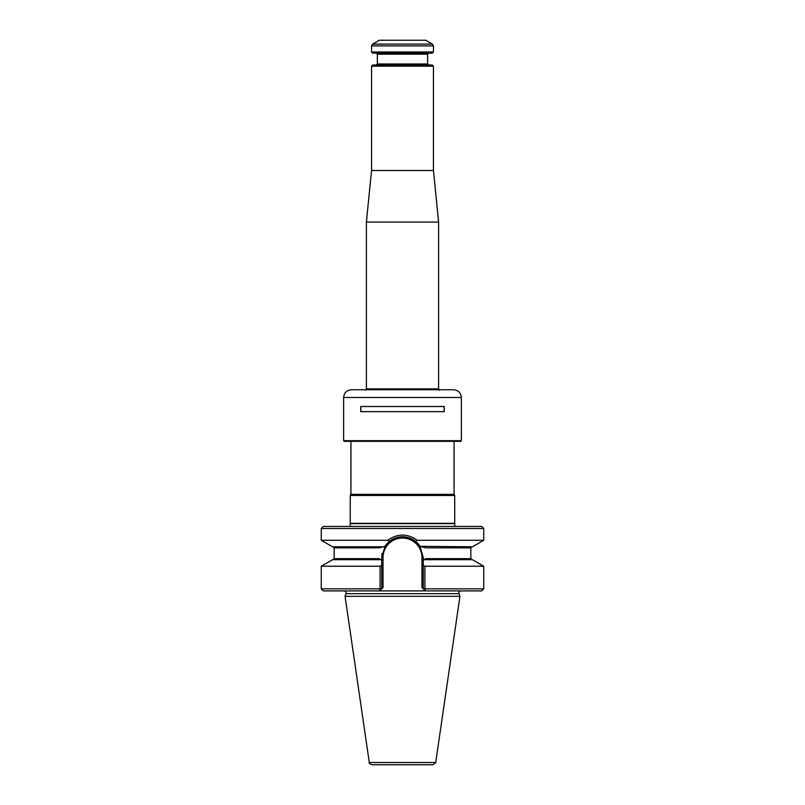 <?xml version="1.0" encoding="UTF-8"?>
<svg xmlns="http://www.w3.org/2000/svg" width="805" height="805" viewBox="0 0 805 805"><rect width="100%" height="100%" fill="white"/><g stroke="black" fill="none" stroke-linecap="round" stroke-linejoin="round"><path stroke-width="1.21" d="M350.276 523.341L454.724 523.341L454.724 495.478L350.276 495.478L350.215 526.43M454.08 441.321L454.08 494.361L350.92 494.361L350.276 495.478M454.08 494.361L454.724 495.478M454.785 526.43L454.724 523.341M433.14 764.75L371.86 764.75C369.616 763.774 368.76 763.039 369.304 762.546L345.063 596.344L459.937 596.344L435.696 762.546L433.14 764.75M460.903 590.91C459.303 591.172 458.659 592.088 458.961 593.677L459.937 596.344M425.734 558.72L424.034 559.706L472.434 559.706L483.745 566.237L424.909 566.237L424.939 590.518L423.259 588.847L483.745 588.847L481.682 590.91L323.318 590.91L321.255 588.847L380.091 588.847L379.678 590.91L381.741 588.847L380.091 588.847L380.091 566.237L321.255 566.237L321.255 588.847M380.091 566.237L381.741 565.291L381.741 560.149L380.966 559.706L332.566 559.706L321.255 566.237M423.259 588.847L421.971 587.559L423.259 588.847L423.259 565.291L424.909 566.237M471.881 546.806L470.845 547.843L425.684 547.843L419.979 546.313L423.259 557.513L423.259 560.149L424.034 559.706L423.259 560.149L423.259 565.291M381.741 588.847L383.029 587.559L381.741 588.847L381.741 565.291M382.154 553.377A20.759 20.759 0 0 0 381.741 557.513L381.741 560.149L379.266 558.72M483.745 528.493L321.255 528.493L323.318 526.43L481.682 526.43L483.745 528.493L483.745 540.276L472.434 546.806L419.979 546.313A20.759 20.759 0 0 0 410.993 538.565M409.473 537.951A20.759 20.759 0 0 0 407.672 537.408M402.49 536.744A20.759 20.759 0 0 0 399.079 537.036M397.308 537.408A20.759 20.759 0 0 0 395.517 537.961M393.997 538.565A20.759 20.759 0 0 0 385.021 546.313L381.741 557.513L383.029 557.513A19.471 19.471 0 0 1 402.5 538.042A19.471 19.471 0 0 1 421.971 557.513L421.971 587.559M419.979 546.313L415.561 541.373C406.847 535.204 398.133 535.204 389.429 541.373L385.021 546.313L379.316 547.843L334.156 547.843L334.156 558.67L379.175 558.67M383.16 546.806L332.566 546.806L321.255 540.276L387.748 540.276L389.429 541.373M483.745 540.276L417.252 540.276C407.411 533.373 397.579 533.373 387.748 540.276M415.571 541.373L417.252 540.276M444.169 406.505L444.169 411.657M360.831 406.505L360.831 411.657M444.259 406.505L444.259 411.657L360.741 411.657L360.741 406.505L444.259 406.505M461.366 440.677L343.634 440.677L344.278 441.321L460.722 441.321L461.366 440.677L461.366 397.479C460.913 392.78 458.337 390.194 453.638 389.741L351.362 389.741C346.663 390.194 344.087 392.78 343.634 397.479L343.634 440.677M371.548 66.171L433.452 66.171L432.285 65.014L372.715 65.014L371.548 66.171L371.548 170.499L366.396 222.079L366.396 388.875L365.621 390.214M402.5 51.983L433.452 51.983L432.285 53.15L372.715 53.15L371.548 51.983L402.5 51.983M432.416 44.124L425.714 40.25L379.286 40.25L372.584 44.124L432.416 44.124L433.452 45.905L433.452 51.983M433.452 66.171L433.452 170.499L438.604 222.079L366.396 222.079M433.452 170.499L371.548 170.499M454.513 523.632L350.487 523.632M435.696 762.546L369.304 762.546M458.961 593.677L346.039 593.677L345.063 596.344M425.825 558.67L470.845 558.67L471.881 559.706M423.259 557.513L421.971 557.513M383.029 587.559L383.029 557.513M343.634 397.479L461.366 397.479M372.584 44.124L371.548 45.905L433.452 45.905M376.317 53.15L377.354 54.177L427.646 54.177L428.683 53.15M427.646 54.177L427.646 63.977L377.354 63.977L376.317 65.014M438.604 222.079L438.604 388.875L366.396 388.875M350.92 441.321L350.92 494.361M483.745 566.237L483.745 588.847M346.039 593.677C346.341 592.088 345.697 591.172 344.097 590.91M334.156 558.67L333.119 559.706M470.845 547.843L470.845 558.67M334.156 547.843L333.119 546.806M321.255 528.493L321.255 540.276M427.646 63.977L428.683 65.014M377.354 54.177L377.354 63.977M371.548 45.905L371.548 51.983M438.604 388.875L439.379 390.214"/></g></svg>
